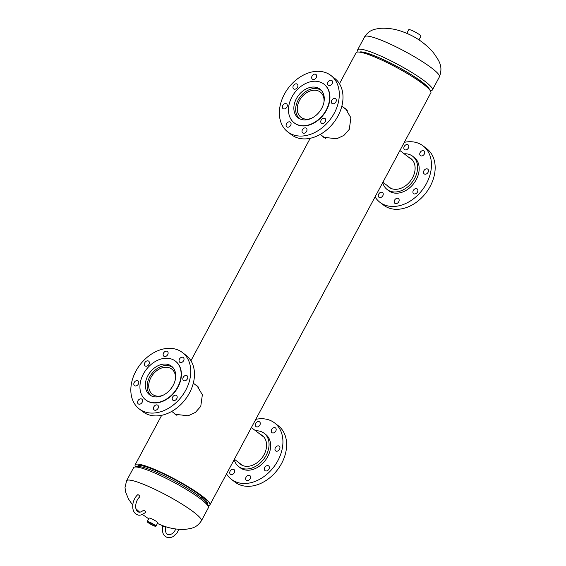 <?xml version="1.0" encoding="UTF-8"?>
<svg xmlns="http://www.w3.org/2000/svg" width="566" height="566" viewBox="0 0 566 566"><rect width="100%" height="100%" fill="white"/><g stroke="black" fill="none" stroke-linecap="round" stroke-linejoin="round"><path stroke-width="0.85" d="M345.083 108.651L346.272 109.309M343.534 107.469L345.515 108.672L350.892 117.763L349.286 129.359L343.958 135.38L336.72 138.769L323.653 137.29L322.259 135.911M196.551 385.665L197.739 386.323M195.001 384.484L196.982 385.687L202.359 394.778L200.753 406.374L195.419 412.395L188.188 415.784L175.12 414.305L173.72 412.925M175.948 414.864L175.29 414.121M324.481 137.849L323.823 137.106M207.114 504.016L207.368 503.542A39.542 5.717 -151.8 0 0 200.286 495.413A39.542 5.717 -151.8 0 0 162.605 473.473A39.542 5.717 -151.8 0 0 137.672 466.172L137.418 466.646M207.864 505.615A42.422 6.134 -151.8 0 0 209.908 504.9A42.422 6.134 -151.8 0 0 202.31 496.184A42.422 6.134 -151.8 0 0 161.883 472.645A42.422 6.134 -151.8 0 0 135.14 464.806A42.422 6.134 -151.8 0 0 135.67 466.908M209.908 504.9L430.86 92.824A42.422 6.134 -151.8 0 0 423.262 84.101A42.422 6.134 -151.8 0 0 382.835 60.569A42.422 6.134 -151.8 0 0 356.092 52.73L339.473 83.726M429.53 89.683A40.03 5.787 -151.8 0 0 409.225 73.41A40.03 5.787 -151.8 0 0 372.676 55.065A40.03 5.787 -151.8 0 0 359.445 52.1M358.137 52.015L357.776 51.237A42.422 6.134 28.2 0 1 357.641 49.843A42.422 6.134 28.2 0 1 372.251 52.489A42.422 6.134 28.2 0 1 412.925 73.127A42.422 6.134 28.2 0 1 432.41 89.93A42.422 6.134 28.2 0 1 431.172 90.595L430.33 90.723M428.978 89.067A39.542 5.717 -151.8 0 0 408.228 72.894A39.542 5.717 -151.8 0 0 372.937 55.263A39.542 5.717 -151.8 0 0 360.259 52.221M134.821 467.035L137.715 466.603A40.03 5.787 28.2 0 1 150.337 469.723A40.03 5.787 28.2 0 1 185.669 487.34A40.03 5.787 28.2 0 1 206.986 503.747L208.224 506.393A42.422 6.134 -151.8 0 0 185.641 489.01A42.422 6.134 -151.8 0 0 148.2 470.346A42.422 6.134 -151.8 0 0 134.821 467.035A42.422 6.134 -151.8 0 0 133.59 467.7L126.586 480.76A42.422 6.134 28.2 0 1 141.196 483.406A42.422 6.134 28.2 0 1 181.87 504.051A42.422 6.134 28.2 0 1 201.355 520.854C196.324 528.29 191.075 528.432 185.45 529.33C177.377 529.726 169.524 528.396 161.883 525.347L157.412 523.479M201.355 520.854L208.359 507.787A42.422 6.134 -151.8 0 0 208.224 506.393M153.902 524.809A3.318 0.481 -151.8 0 0 150.747 522.97A3.318 0.481 -151.8 0 0 148.653 522.354A3.318 0.481 -151.8 0 0 149.247 523.041A3.318 0.481 -151.8 0 0 152.41 524.88A3.318 0.481 -151.8 0 0 154.497 525.489A3.318 0.481 -151.8 0 0 153.902 524.809M155.919 526.253L157.765 522.814A4.931 0.715 -151.8 0 0 156.881 521.802A4.931 0.715 -151.8 0 0 152.183 519.064A4.931 0.715 -151.8 0 0 149.07 518.152L147.224 521.59A4.931 0.715 -151.8 0 0 148.108 522.609A4.931 0.715 -151.8 0 0 152.813 525.34A4.931 0.715 -151.8 0 0 155.919 526.253A4.931 0.715 -151.8 0 0 155.034 525.241A4.931 0.715 -151.8 0 0 150.337 522.503A4.931 0.715 -151.8 0 0 147.224 521.59M406.777 33.359L408.737 29.701A6.905 0.998 28.2 0 1 414.39 31.611A6.905 0.998 28.2 0 1 420.779 35.828A6.905 0.998 28.2 0 1 420.913 36.231L418.953 39.882M162.916 395.323A15.89 11.709 127.4 0 1 152.473 394.339A15.89 11.709 127.4 0 1 150.966 377.472A15.89 11.709 127.4 0 1 171.767 369.089A15.89 11.709 127.4 0 1 175.46 378.902M151.617 396.03A17.758 13.089 127.4 0 1 151.341 395.825A17.758 13.089 127.4 0 1 149.65 376.97A17.758 13.089 127.4 0 1 172.899 367.603A17.758 13.089 127.4 0 1 173.168 367.815M311.449 118.315A15.89 11.709 127.4 0 1 301.013 117.325A15.89 11.709 127.4 0 1 299.499 100.458A15.89 11.709 127.4 0 1 320.299 92.074A15.89 11.709 127.4 0 1 324 101.887M300.15 119.016A17.758 13.089 127.4 0 1 299.874 118.81A17.758 13.089 127.4 0 1 298.183 99.956A17.758 13.089 127.4 0 1 321.431 90.588A17.758 13.089 127.4 0 1 321.7 90.801M387.286 185.584A18.034 13.294 -52.6 0 0 388.962 187.212A18.034 13.294 -52.6 0 0 408.376 183.349A18.034 13.294 -52.6 0 0 410.852 158.551A18.034 13.294 -52.6 0 0 408.843 157.362M427.38 173.238A2.957 2.179 -52.6 0 0 427.79 169.17A2.957 2.179 -52.6 0 0 424.599 169.8A2.957 2.179 -52.6 0 0 424.196 173.875A2.957 2.179 -52.6 0 0 427.38 173.238M423.623 154.992A2.957 2.179 -52.6 0 0 424.033 150.924A2.957 2.179 -52.6 0 0 420.842 151.561A2.957 2.179 -52.6 0 0 420.439 155.629A2.957 2.179 -52.6 0 0 423.623 154.992M407.718 148.943A2.957 2.179 -52.6 0 0 408.121 144.875A2.957 2.179 -52.6 0 0 404.938 145.512A2.957 2.179 -52.6 0 0 404.534 149.58A2.957 2.179 -52.6 0 0 407.718 148.943M382.149 196.635A2.957 2.179 -52.6 0 0 382.552 192.56A2.957 2.179 -52.6 0 0 379.369 193.197A2.957 2.179 -52.6 0 0 378.958 197.265A2.957 2.179 -52.6 0 0 382.149 196.635M398.054 202.685A2.957 2.179 -52.6 0 0 398.457 198.609A2.957 2.179 -52.6 0 0 395.273 199.246A2.957 2.179 -52.6 0 0 394.87 203.314A2.957 2.179 -52.6 0 0 398.054 202.685M416.788 192.992A2.957 2.179 -52.6 0 0 417.199 188.924A2.957 2.179 -52.6 0 0 414.008 189.553A2.957 2.179 -52.6 0 0 413.605 193.629A2.957 2.179 -52.6 0 0 416.788 192.992M382.736 182.577A20.963 15.452 -52.6 0 0 387.179 189.539L388.771 190.756A20.963 15.452 -52.6 0 0 411.348 186.264A20.963 15.452 -52.6 0 0 414.22 157.44L412.635 156.223A20.963 15.452 -52.6 0 0 404.159 153.782M387.179 189.539A20.963 15.452 -52.6 0 0 409.756 185.047A20.963 15.452 -52.6 0 0 412.635 156.223M375.06 196.89A35.517 26.185 -52.6 0 0 379.935 202.317L383.642 205.154A35.517 26.185 -52.6 0 0 421.889 197.541A35.517 26.185 -52.6 0 0 426.764 148.702L423.057 145.872A35.517 26.185 -52.6 0 0 404.322 142.328M379.935 202.317A35.517 26.185 -52.6 0 0 418.182 194.711A35.517 26.185 -52.6 0 0 423.057 145.872M317.54 113.95A18.034 13.294 127.4 0 1 298.119 117.813A18.034 13.294 127.4 0 1 300.596 93.015A18.034 13.294 127.4 0 1 320.009 89.152A18.034 13.294 127.4 0 1 317.54 113.95M305.888 132.274A2.957 2.179 127.4 0 1 302.704 132.911A2.957 2.179 127.4 0 1 303.107 128.836A2.957 2.179 127.4 0 1 306.291 128.206A2.957 2.179 127.4 0 1 305.888 132.274M289.983 126.225A2.957 2.179 127.4 0 1 286.792 126.862A2.957 2.179 127.4 0 1 287.203 122.787A2.957 2.179 127.4 0 1 290.386 122.157A2.957 2.179 127.4 0 1 289.983 126.225M286.226 107.979A2.957 2.179 127.4 0 1 283.035 108.615A2.957 2.179 127.4 0 1 283.446 104.547A2.957 2.179 127.4 0 1 286.629 103.911A2.957 2.179 127.4 0 1 286.226 107.979M296.817 88.225A2.957 2.179 127.4 0 1 293.627 88.862A2.957 2.179 127.4 0 1 294.037 84.794A2.957 2.179 127.4 0 1 297.221 84.157A2.957 2.179 127.4 0 1 296.817 88.225M315.552 78.54A2.957 2.179 127.4 0 1 312.368 79.169A2.957 2.179 127.4 0 1 312.772 75.101A2.957 2.179 127.4 0 1 315.955 74.464A2.957 2.179 127.4 0 1 315.552 78.54M331.457 84.589A2.957 2.179 127.4 0 1 328.273 85.218A2.957 2.179 127.4 0 1 328.676 81.15A2.957 2.179 127.4 0 1 331.867 80.513A2.957 2.179 127.4 0 1 331.457 84.589M335.214 102.828A2.957 2.179 127.4 0 1 332.03 103.465A2.957 2.179 127.4 0 1 332.433 99.397A2.957 2.179 127.4 0 1 335.624 98.76A2.957 2.179 127.4 0 1 335.214 102.828M324.622 122.581A2.957 2.179 127.4 0 1 321.438 123.218A2.957 2.179 127.4 0 1 321.842 119.15A2.957 2.179 127.4 0 1 325.033 118.513A2.957 2.179 127.4 0 1 324.622 122.581M292.643 83.075A35.517 26.185 127.4 0 1 330.891 75.462A35.517 26.185 127.4 0 1 326.016 124.301A35.517 26.185 127.4 0 1 287.769 131.913A35.517 26.185 127.4 0 1 292.643 83.075M330.891 75.462L334.598 78.299A35.517 26.185 127.4 0 1 329.723 127.138A35.517 26.185 127.4 0 1 291.476 134.743L287.769 131.913M297.596 89.315A24.416 17.999 127.4 0 1 323.886 84.079A24.416 17.999 127.4 0 1 320.533 117.657A24.416 17.999 127.4 0 1 294.242 122.886A24.416 17.999 127.4 0 1 297.596 89.315M324.021 84.185A24.416 17.999 127.4 0 1 324.155 84.284A24.416 17.999 127.4 0 1 320.802 117.862A24.416 17.999 127.4 0 1 294.504 123.091A24.416 17.999 127.4 0 1 294.377 122.992M169.001 390.965A18.034 13.294 127.4 0 1 149.587 394.827A18.034 13.294 127.4 0 1 152.056 370.03A18.034 13.294 127.4 0 1 171.477 366.167A18.034 13.294 127.4 0 1 169.001 390.965M157.355 409.289A2.957 2.179 127.4 0 1 154.164 409.925A2.957 2.179 127.4 0 1 154.575 405.85A2.957 2.179 127.4 0 1 157.758 405.221A2.957 2.179 127.4 0 1 157.355 409.289M141.45 403.24A2.957 2.179 127.4 0 1 138.26 403.876A2.957 2.179 127.4 0 1 138.67 399.801A2.957 2.179 127.4 0 1 141.854 399.172A2.957 2.179 127.4 0 1 141.45 403.24M137.694 384.993A2.957 2.179 127.4 0 1 134.503 385.63A2.957 2.179 127.4 0 1 134.906 381.562A2.957 2.179 127.4 0 1 138.097 380.925A2.957 2.179 127.4 0 1 137.694 384.993M148.285 365.24A2.957 2.179 127.4 0 1 145.094 365.877A2.957 2.179 127.4 0 1 145.497 361.808A2.957 2.179 127.4 0 1 148.688 361.172A2.957 2.179 127.4 0 1 148.285 365.24M167.02 355.554A2.957 2.179 127.4 0 1 163.829 356.184A2.957 2.179 127.4 0 1 164.239 352.116A2.957 2.179 127.4 0 1 167.423 351.479A2.957 2.179 127.4 0 1 167.02 355.554M182.924 361.603A2.957 2.179 127.4 0 1 179.74 362.233A2.957 2.179 127.4 0 1 180.144 358.165A2.957 2.179 127.4 0 1 183.327 357.528A2.957 2.179 127.4 0 1 182.924 361.603M186.681 379.843A2.957 2.179 127.4 0 1 183.497 380.479A2.957 2.179 127.4 0 1 183.9 376.411A2.957 2.179 127.4 0 1 187.091 375.774A2.957 2.179 127.4 0 1 186.681 379.843M176.09 399.596A2.957 2.179 127.4 0 1 172.906 400.233A2.957 2.179 127.4 0 1 173.309 396.165A2.957 2.179 127.4 0 1 176.5 395.528A2.957 2.179 127.4 0 1 176.09 399.596M144.111 360.089A35.517 26.185 127.4 0 1 182.358 352.476A35.517 26.185 127.4 0 1 177.483 401.315A35.517 26.185 127.4 0 1 139.236 408.928A35.517 26.185 127.4 0 1 144.111 360.089M182.358 352.476L186.065 355.314A35.517 26.185 127.4 0 1 181.191 404.152A35.517 26.185 127.4 0 1 142.943 411.758L139.236 408.928M149.063 366.329A24.416 17.999 127.4 0 1 175.354 361.094A24.416 17.999 127.4 0 1 172 394.672A24.416 17.999 127.4 0 1 145.71 399.9A24.416 17.999 127.4 0 1 149.063 366.329M175.488 361.2A24.416 17.999 127.4 0 1 175.616 361.299A24.416 17.999 127.4 0 1 172.269 394.877A24.416 17.999 127.4 0 1 145.971 400.105A24.416 17.999 127.4 0 1 145.844 400.006M238.753 462.599A18.034 13.294 -52.6 0 0 240.423 464.226A18.034 13.294 -52.6 0 0 259.844 460.363A18.034 13.294 -52.6 0 0 262.32 435.565A18.034 13.294 -52.6 0 0 260.31 434.377M278.847 450.253A2.957 2.179 -52.6 0 0 279.257 446.185A2.957 2.179 -52.6 0 0 276.067 446.815A2.957 2.179 -52.6 0 0 275.663 450.89A2.957 2.179 -52.6 0 0 278.847 450.253M275.09 432.007A2.957 2.179 -52.6 0 0 275.493 427.938A2.957 2.179 -52.6 0 0 272.31 428.575A2.957 2.179 -52.6 0 0 271.906 432.643A2.957 2.179 -52.6 0 0 275.09 432.007M259.186 425.957A2.957 2.179 -52.6 0 0 259.589 421.889A2.957 2.179 -52.6 0 0 256.405 422.526A2.957 2.179 -52.6 0 0 255.995 426.594A2.957 2.179 -52.6 0 0 259.186 425.957M233.617 473.65A2.957 2.179 -52.6 0 0 234.02 469.575A2.957 2.179 -52.6 0 0 230.836 470.212A2.957 2.179 -52.6 0 0 230.426 474.28A2.957 2.179 -52.6 0 0 233.617 473.65M249.521 479.699A2.957 2.179 -52.6 0 0 249.924 475.624A2.957 2.179 -52.6 0 0 246.741 476.261A2.957 2.179 -52.6 0 0 246.33 480.329A2.957 2.179 -52.6 0 0 249.521 479.699M268.256 470.006A2.957 2.179 -52.6 0 0 268.666 465.938A2.957 2.179 -52.6 0 0 265.475 466.568A2.957 2.179 -52.6 0 0 265.072 470.643A2.957 2.179 -52.6 0 0 268.256 470.006M234.204 459.592A20.963 15.452 -52.6 0 0 238.647 466.554L240.239 467.771A20.963 15.452 -52.6 0 0 262.808 463.278A20.963 15.452 -52.6 0 0 265.687 434.447L264.103 433.238A20.963 15.452 -52.6 0 0 255.627 430.797M238.647 466.554A20.963 15.452 -52.6 0 0 261.223 462.061A20.963 15.452 -52.6 0 0 264.103 433.238M226.527 473.905A35.517 26.185 -52.6 0 0 231.402 479.331L235.109 482.168A35.517 26.185 -52.6 0 0 273.357 474.556A35.517 26.185 -52.6 0 0 278.231 425.717L274.524 422.887A35.517 26.185 -52.6 0 0 255.782 419.342M231.402 479.331A35.517 26.185 -52.6 0 0 269.649 471.726A35.517 26.185 -52.6 0 0 274.524 422.887M202.112 496.856L201.475 498.038M202.119 496.856L201.482 498.045M425.957 85.381L425.632 85.982L425.957 85.381M165.527 526.621L163.072 526.401L162.64 526.104L163.864 526.069M138.21 494.797A1.479 0.665 47.1 0 1 139.441 495.873A1.479 0.665 47.1 0 1 139.632 496.983C134.949 500.981 134.326 510.773 138.387 511.94C139.505 512.598 141.196 512.053 143.453 510.299A1.479 0.665 -132.9 0 1 144.04 510.277A1.479 0.665 -132.9 0 1 145.278 511.353A1.479 0.665 -132.9 0 1 145.462 512.471C141.854 515.088 139.144 515.838 137.333 514.706C130.534 512.067 131.751 500.075 137.616 494.818A1.479 0.665 47.1 0 1 138.21 494.797M364.645 36.776C369.584 29.425 374.883 29.184 380.508 28.3C388.594 27.897 396.462 29.227 404.117 32.283C415.699 36.648 425.49 43.469 433.485 52.765C438.034 59.671 443.659 65.338 439.414 76.87A42.422 6.134 -151.8 0 0 419.93 60.067A42.422 6.134 -151.8 0 0 379.255 39.422A42.422 6.134 -151.8 0 0 364.645 36.776L357.641 49.843M135.14 464.806L161.678 415.303M190.933 360.74L310.21 138.288M439.414 76.87L432.41 89.93M126.586 480.76L125.008 487.552L125.694 492.321L128.588 499.177L132.741 505.141M135.918 508.671L139.625 512.145M142.462 514.473L148.716 518.817M242.432 465.415L234.381 459.259M263.997 437.193L251.382 427.556M198.765 387.356L193.303 383.189M176.925 415.366L171.746 411.411M412.529 160.178L399.914 150.542M390.972 188.4L382.913 182.245M347.298 110.342L341.836 106.175M325.457 138.352L320.278 134.397M175.877 529.005L174.25 531.722L172.347 533.604L170.055 534.714L168.045 534.608C165.972 534.141 165.138 531.495 165.541 526.677M178.948 529.337L177.045 532.91L173.125 536.632L170.161 537.7L166.991 537.375C164.204 535.769 161.841 534.509 162.64 526.104"/></g></svg>
